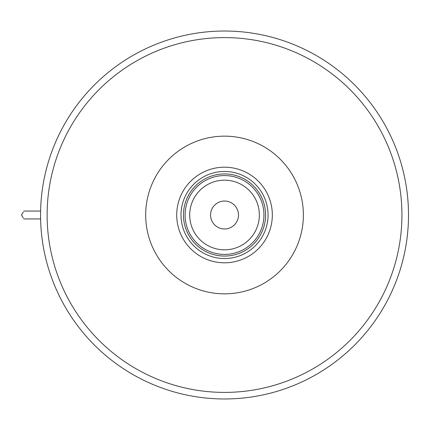 <?xml version="1.0" encoding="UTF-8"?>
<svg xmlns="http://www.w3.org/2000/svg" width="430" height="430" viewBox="0 0 430 430"><rect width="100%" height="100%" fill="white"/><g stroke="black" fill="none" stroke-linecap="round" stroke-linejoin="round"><path stroke-width="0.64" d="M176.725 215A47.8 47.8 0 0 1 224.525 167.2A47.8 47.8 0 0 1 272.33 215A47.8 47.8 0 0 1 224.525 262.8A47.8 47.8 0 0 1 176.725 215M268.057 215A43.527 43.527 0 0 0 224.525 171.473A43.527 43.527 0 0 0 180.998 215A43.527 43.527 0 0 0 224.525 258.527A43.527 43.527 0 0 0 268.057 215M189.705 215A34.825 34.825 0 0 0 224.525 249.825A34.825 34.825 0 0 0 259.349 215A34.825 34.825 0 0 0 224.525 180.175A34.825 34.825 0 0 0 189.705 215M263.95 215A39.42 39.42 0 0 1 224.525 254.42A39.42 39.42 0 0 1 185.104 215A39.42 39.42 0 0 1 224.525 175.58A39.42 39.42 0 0 1 263.95 215M238.489 215A13.964 13.964 0 0 0 224.525 201.036A13.964 13.964 0 0 0 210.566 215A13.964 13.964 0 0 0 224.525 228.964A13.964 13.964 0 0 0 238.489 215M265.595 215A41.065 41.065 0 0 1 224.525 256.065A41.065 41.065 0 0 1 183.459 215A41.065 41.065 0 0 1 224.525 173.935A41.065 41.065 0 0 1 265.595 215M408.5 215A183.975 183.975 0 0 1 224.525 398.975A183.975 183.975 0 0 1 40.554 215A183.975 183.975 0 0 1 224.525 31.024A183.975 183.975 0 0 1 408.5 215A183.975 183.975 0 0 0 224.525 31.024A183.975 183.975 0 0 0 40.554 215M303.37 215A78.846 78.846 0 0 0 224.525 136.154A78.846 78.846 0 0 0 145.684 215A78.846 78.846 0 0 0 224.525 293.846A78.846 78.846 0 0 0 303.37 215M23.301 211.979L21.5 215L23.301 218.021M47.123 215A177.402 177.402 0 0 0 224.525 392.402A177.402 177.402 0 0 0 401.932 215A177.402 177.402 0 0 0 224.525 37.598A177.402 177.402 0 0 0 47.123 215M23.784 218.94L40.597 218.94M23.784 211.06L40.597 211.06"/></g></svg>
